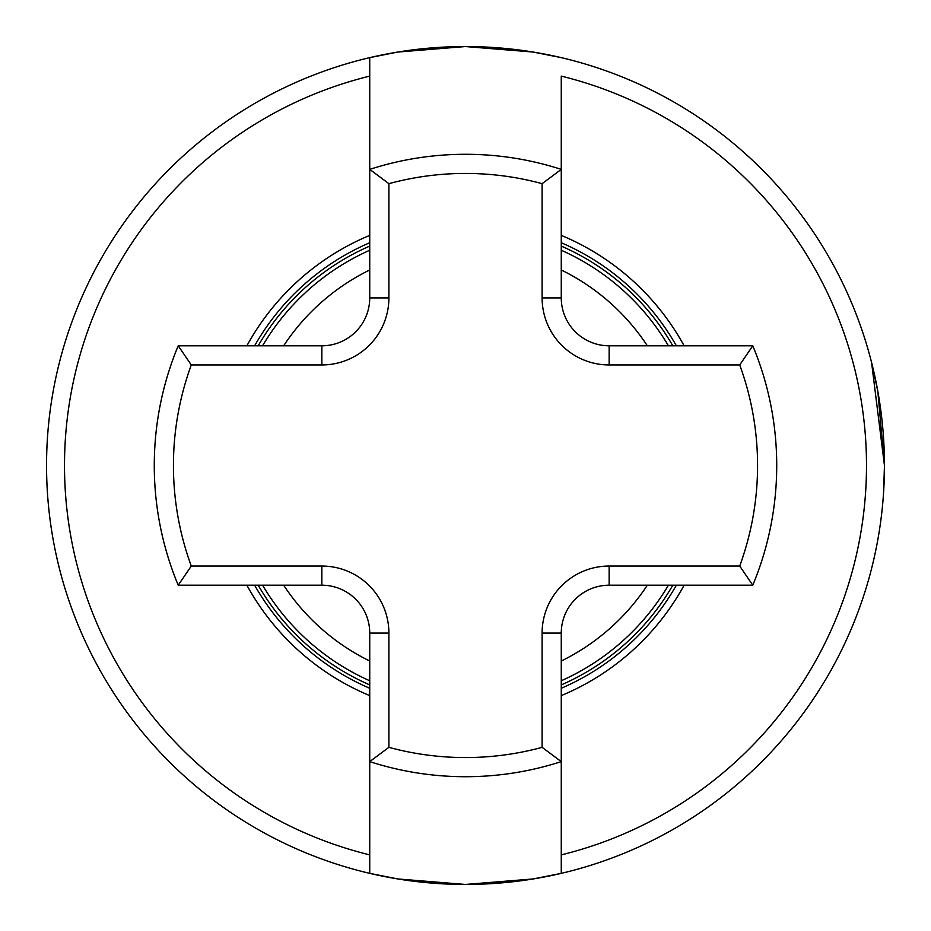 <?xml version="1.0" encoding="UTF-8"?>
<svg xmlns="http://www.w3.org/2000/svg" width="931" height="931" viewBox="0 0 931 931"><rect width="100%" height="100%" fill="white"/><g stroke="black" fill="none" stroke-linecap="round" stroke-linejoin="round"><path stroke-width="1.4" d="M884.38 473.402L884.45 465.5L877.817 391.253L871.544 362.31L884.45 465.5L883.635 491.673M672.822 585.203A239.395 239.395 0 0 1 561.265 684.913M369.735 684.913A239.395 239.395 0 0 1 258.178 585.203M46.55 465.5A418.95 418.95 0 0 0 369.735 873.359L369.735 854.891L369.735 873.359A418.95 418.95 0 0 0 561.265 873.359L533.184 878.945L465.419 884.45L397.793 878.945L369.735 873.359A418.95 418.95 0 0 1 369.735 57.641L369.735 169.384L388.89 183.663L388.89 297.92A67.032 67.032 0 0 1 321.858 364.952L191.286 364.952A292.066 292.066 0 0 0 191.286 566.048L321.858 566.048A67.032 67.032 0 0 1 388.89 633.08L388.89 747.337L369.735 761.616L369.735 633.08A47.877 47.877 0 0 0 321.858 585.203L178.217 585.203L191.286 566.048M246.878 345.797A249.24 249.24 0 0 1 369.735 235.38M561.265 235.38A249.24 249.24 0 0 1 684.122 345.797M388.89 747.337A292.066 292.066 0 0 0 542.11 747.337L561.265 761.616L561.265 854.891A400.993 400.993 0 0 0 561.265 76.109L561.265 297.92A47.877 47.877 0 0 0 609.142 345.797L752.783 345.797A311.222 311.222 0 0 1 752.783 585.203L609.142 585.203A47.877 47.877 0 0 0 561.265 633.08L561.265 761.616A311.222 311.222 0 0 1 369.735 761.616L369.735 854.891A400.993 400.993 0 0 1 369.735 76.109M684.122 585.203A249.24 249.24 0 0 1 561.265 695.62M561.265 854.891L561.265 873.359A418.95 418.95 0 0 0 884.45 465.5A418.95 418.95 0 0 1 561.265 873.359M369.735 57.641A418.95 418.95 0 0 1 561.265 57.641A418.95 418.95 0 0 0 369.735 57.641L397.793 52.055L465.419 46.55L533.184 52.055L561.265 57.641A418.95 418.95 0 0 1 884.45 465.5M369.735 695.62A249.24 249.24 0 0 1 246.878 585.203M258.178 345.797A239.395 239.395 0 0 1 369.735 246.087M561.265 246.087A239.395 239.395 0 0 1 672.822 345.797M191.286 364.952L178.217 345.797A311.222 311.222 0 0 0 178.217 585.203A311.222 311.222 0 0 1 178.217 345.797L321.858 345.797A47.877 47.877 0 0 0 369.735 297.92L369.735 169.384A311.222 311.222 0 0 1 561.265 169.384L542.11 183.663A292.066 292.066 0 0 0 388.89 183.663M542.11 747.337L542.11 633.08A67.032 67.032 0 0 1 609.142 566.048L739.714 566.048L752.783 585.203A311.222 311.222 0 0 0 752.783 345.797L739.714 364.952L609.142 364.952A67.032 67.032 0 0 1 542.11 297.92L542.11 183.663M668.423 585.203A235.601 235.601 0 0 1 561.265 680.759M369.735 680.759A235.601 235.601 0 0 1 262.577 585.203M283.652 585.203A217.714 217.714 0 0 0 369.735 661.022M561.265 661.022A217.714 217.714 0 0 0 647.348 585.203M254.629 345.797A242.479 242.479 0 0 1 369.735 242.735M561.265 242.735A242.479 242.479 0 0 1 676.372 345.797M676.372 585.203A242.479 242.479 0 0 1 561.265 688.265M369.735 688.265A242.479 242.479 0 0 1 254.629 585.203M647.348 345.797A217.714 217.714 0 0 0 561.265 269.978M369.735 269.978A217.714 217.714 0 0 0 283.652 345.797M262.577 345.797A235.601 235.601 0 0 1 369.735 250.241M561.265 250.241A235.601 235.601 0 0 1 668.423 345.797M369.735 169.384A311.222 311.222 0 0 1 561.265 169.384M321.858 364.952L321.858 345.797A47.877 47.877 0 0 0 369.735 297.92L388.89 297.92M388.89 633.08L369.735 633.08A47.877 47.877 0 0 0 321.858 585.203L321.858 566.048M465.5 776.722A311.222 311.222 0 0 1 369.735 761.616M609.142 566.048L609.142 585.203A47.877 47.877 0 0 0 561.265 633.08L542.11 633.08M542.11 297.92L561.265 297.92A47.877 47.877 0 0 0 609.142 345.797L609.142 364.952M739.714 566.048A292.066 292.066 0 0 0 739.714 364.952"/></g></svg>
